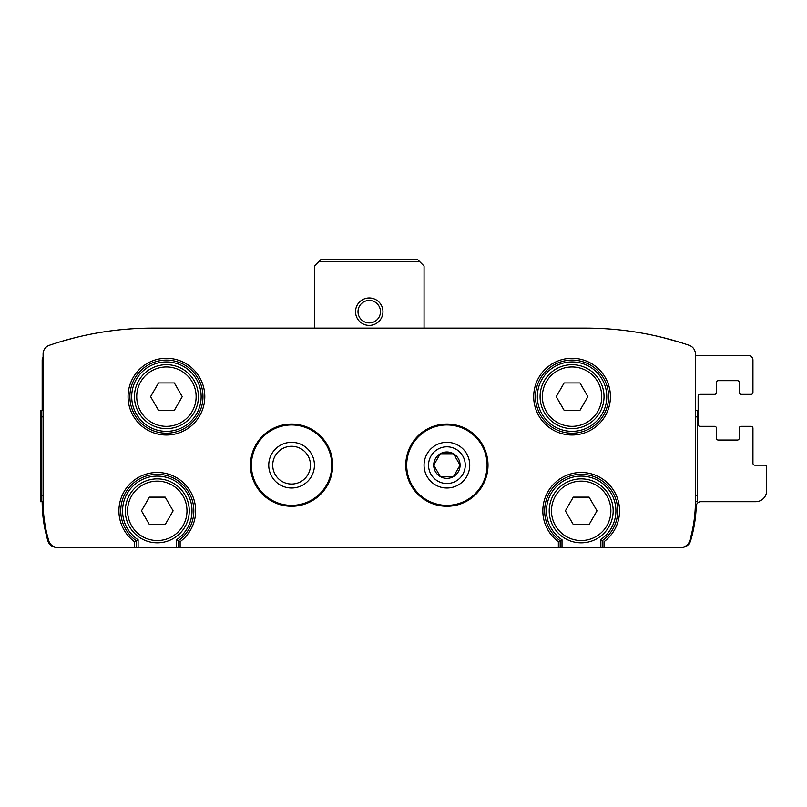 <?xml version="1.0" encoding="UTF-8"?>
<svg xmlns="http://www.w3.org/2000/svg" width="807" height="807" viewBox="0 0 807 807"><rect width="100%" height="100%" fill="white"/><g stroke="black" fill="none" stroke-linecap="round" stroke-linejoin="round"><path stroke-width="1.21" d="M176.471 539.782A34.721 34.721 0 0 0 183.421 487.983A34.721 34.721 0 0 0 131.158 487.983A34.721 34.721 0 0 0 138.108 539.782L136.272 540.74A36.547 36.547 0 0 1 130.008 486.54A36.547 36.547 0 0 1 184.571 486.54A36.547 36.547 0 0 1 178.297 540.74L178.297 547.388L176.471 547.388L176.471 539.782L180.132 541.679L178.297 540.74A36.547 36.547 0 0 0 184.571 486.54A36.547 36.547 0 0 0 130.008 486.54A36.547 36.547 0 0 0 136.272 540.74L134.446 541.679L136.272 540.74L136.272 547.388L57.559 547.388A9.139 9.139 0 0 1 48.803 540.861A137.039 137.039 0 0 1 43.094 501.712L40.35 501.712L40.35 410.349L41.268 410.349L41.268 501.712M558.353 547.388L558.353 541.679A38.373 38.373 0 0 1 552.755 485.088A38.373 38.373 0 0 1 609.628 485.088A38.373 38.373 0 0 1 604.029 541.679L604.029 547.388L602.204 547.388L602.204 540.74A36.547 36.547 0 0 0 608.478 486.54A36.547 36.547 0 0 0 553.905 486.54A36.547 36.547 0 0 0 560.179 540.74L562.005 539.782A34.721 34.721 0 0 1 555.065 487.983A34.721 34.721 0 0 1 607.318 487.983A34.721 34.721 0 0 1 600.378 539.782L602.204 540.74A36.547 36.547 0 0 0 608.478 486.54A36.547 36.547 0 0 0 553.905 486.54A36.547 36.547 0 0 0 560.179 540.74L558.353 541.679L560.179 540.74L560.179 547.388L178.297 547.388M604.029 547.388L680.926 547.388A9.139 9.139 0 0 0 689.682 540.861A137.039 137.039 0 0 0 695.392 501.712L695.392 353.97A9.139 9.139 0 0 0 689.208 345.325A319.754 319.754 0 0 0 585.761 328.126L152.725 328.126A319.754 319.754 0 0 0 49.267 345.325A9.139 9.139 0 0 0 43.094 353.97L43.094 501.712M332.696 465.165A41.107 41.107 0 0 0 271.031 429.566A41.107 41.107 0 0 0 271.031 500.774A41.107 41.107 0 0 0 332.696 465.165M488.003 465.165A41.107 41.107 0 0 0 426.338 429.566A41.107 41.107 0 0 0 426.338 500.774A41.107 41.107 0 0 0 488.003 465.165M63.138 340.937L75.797 337.518M662.688 337.518L679.857 342.289M43.094 353.97L43.094 357.36A4.57 4.57 0 0 0 42.176 360.104L42.176 410.349M42.176 501.712A137.039 137.039 0 0 0 47.885 540.861A9.139 9.139 0 0 0 56.641 547.388L213.179 547.388A1.826 1.826 0 0 0 213.23 547.388M324.263 547.388A1.826 1.826 0 0 0 324.313 547.388L414.162 547.388A1.826 1.826 0 0 0 414.223 547.388M525.246 547.388A1.826 1.826 0 0 0 525.307 547.388L681.834 547.388A9.139 9.139 0 0 0 690.59 540.861A137.039 137.039 0 0 0 696.229 506.13A4.57 4.57 0 0 1 700.799 501.712L755.685 501.712A10.965 10.965 0 0 0 766.65 490.747L766.65 466.991A1.826 1.826 0 0 0 764.824 465.165L754.777 465.165A1.826 1.826 0 0 1 752.951 463.339L752.951 428.164A1.826 1.826 0 0 0 751.115 426.338L741.068 426.338A1.826 1.826 0 0 0 739.242 428.164L739.242 438.221A1.826 1.826 0 0 1 737.416 440.047L718.23 440.047A1.826 1.826 0 0 1 716.404 438.221L716.404 428.164A1.826 1.826 0 0 0 714.578 426.338L699.962 426.338A1.826 1.826 0 0 1 698.136 424.512L698.136 396.187A1.826 1.826 0 0 1 699.962 394.361L714.578 394.361A1.826 1.826 0 0 0 716.404 392.535L716.404 382.488A1.826 1.826 0 0 1 718.23 380.662L737.416 380.662A1.826 1.826 0 0 1 739.242 382.488L739.242 392.535A1.826 1.826 0 0 0 741.068 394.361L751.115 394.361A1.826 1.826 0 0 0 752.951 392.535L752.951 360.104A4.57 4.57 0 0 0 748.382 355.534L695.392 355.534L695.392 353.97M695.392 410.349L697.218 410.349L697.218 501.712L695.392 501.712M43.094 410.349L41.268 410.349M602.204 547.388L560.179 547.388M138.108 539.782L138.108 547.388L176.471 547.388M138.108 547.388L136.272 547.388M152.725 328.126L183.29 328.126M290.248 328.126L314.427 328.126L314.427 266.007L320.823 259.612L417.663 259.612L419.489 261.438L318.997 261.438M419.489 261.438L424.058 266.007L424.058 328.126L448.238 328.126M555.186 328.126L585.761 328.126M310.473 465.165A18.884 18.884 0 0 0 282.147 448.813A18.884 18.884 0 0 0 282.147 481.517A18.884 18.884 0 0 0 310.473 465.165M314.427 465.165A22.838 22.838 0 0 0 280.17 445.383A22.838 22.838 0 0 0 280.17 484.946A22.838 22.838 0 0 0 314.427 465.165M608.599 396.651A36.547 36.547 0 0 0 553.784 364.996A36.547 36.547 0 0 0 553.784 428.295A36.547 36.547 0 0 0 608.599 396.651A36.547 36.547 0 0 0 553.784 364.996A36.547 36.547 0 0 0 553.784 428.295A36.547 36.547 0 0 0 608.599 396.651M202.971 396.651A36.547 36.547 0 0 0 148.155 364.996A36.547 36.547 0 0 0 148.155 428.295A36.547 36.547 0 0 0 202.971 396.651A36.547 36.547 0 0 0 148.155 364.996A36.547 36.547 0 0 0 148.155 428.295A36.547 36.547 0 0 0 202.971 396.651M613.169 510.851A31.977 31.977 0 0 0 565.203 483.151A31.977 31.977 0 0 0 565.203 538.541A31.977 31.977 0 0 0 613.169 510.851A31.977 31.977 0 0 0 565.203 483.151A31.977 31.977 0 0 0 565.203 538.541A31.977 31.977 0 0 0 613.169 510.851M589.1 497.142L597.019 510.851L589.1 524.55L573.283 524.55L565.364 510.851L573.283 497.142L589.1 497.142M189.262 510.851A31.977 31.977 0 0 0 141.306 483.151A31.977 31.977 0 0 0 141.306 538.541A31.977 31.977 0 0 0 189.262 510.851A31.977 31.977 0 0 0 141.306 483.151A31.977 31.977 0 0 0 141.306 538.541A31.977 31.977 0 0 0 189.262 510.851M165.203 497.142L173.112 510.851L165.203 524.55L149.376 524.55L141.467 510.851L149.376 497.142L165.203 497.142M198.401 396.651A31.977 31.977 0 0 0 150.435 368.96A31.977 31.977 0 0 0 150.435 424.341A31.977 31.977 0 0 0 198.401 396.651A31.977 31.977 0 0 0 150.435 368.96A31.977 31.977 0 0 0 150.435 424.341A31.977 31.977 0 0 0 198.401 396.651M174.332 382.942L182.251 396.651L174.332 410.349L158.515 410.349L150.596 396.651L158.515 382.942L174.332 382.942M604.029 396.651A31.977 31.977 0 0 0 556.073 368.96A31.977 31.977 0 0 0 556.073 424.341A31.977 31.977 0 0 0 604.029 396.651A31.977 31.977 0 0 0 556.073 368.96A31.977 31.977 0 0 0 556.073 424.341A31.977 31.977 0 0 0 604.029 396.651M579.971 382.942L587.879 396.651L579.971 410.349L564.143 410.349L556.235 396.651L564.143 382.942L579.971 382.942M355.534 311.684A13.699 13.699 0 0 1 376.092 299.821A13.699 13.699 0 0 1 376.092 323.557A13.699 13.699 0 0 1 355.534 311.684M358.005 311.684A11.237 11.237 0 0 1 374.862 301.959A11.237 11.237 0 0 1 374.862 321.408A11.237 11.237 0 0 1 358.005 311.684M465.256 547.388L428.537 547.388M309.949 547.388L273.23 547.388M440.299 453.746A13.184 13.184 0 0 0 440.299 476.584A13.184 13.184 0 0 0 460.081 465.165A13.184 13.184 0 0 0 440.299 453.746L433.712 465.165L440.299 476.584L453.484 476.584L460.081 465.165L453.484 453.746L440.299 453.746L453.484 453.746L460.081 465.165L453.484 476.584L440.299 476.584L433.712 465.165L440.299 453.746M446.896 442.327A22.838 22.838 0 0 0 427.115 476.584A22.838 22.838 0 0 0 466.678 476.584A22.838 22.838 0 0 0 446.896 442.327M446.896 446.806A18.359 18.359 0 0 0 430.999 474.345A18.359 18.359 0 0 0 462.794 474.345A18.359 18.359 0 0 0 446.896 446.806M180.132 547.388L180.132 541.679A38.373 38.373 0 0 0 185.721 485.088A38.373 38.373 0 0 0 128.858 485.088A38.373 38.373 0 0 0 134.446 541.679L134.446 547.388M204.796 396.651A38.373 38.373 0 0 0 147.237 363.422A38.373 38.373 0 0 0 147.237 429.879A38.373 38.373 0 0 0 204.796 396.651M610.425 396.651A38.373 38.373 0 0 0 552.876 363.422A38.373 38.373 0 0 0 552.876 429.879A38.373 38.373 0 0 0 610.425 396.651M697.218 495.185L695.392 495.185M697.218 416.876L695.392 416.876M43.094 416.876L41.268 416.876M43.094 495.185L41.268 495.185M487.095 465.165A40.199 40.199 0 0 0 426.792 430.353A40.199 40.199 0 0 0 426.792 499.977A40.199 40.199 0 0 0 487.095 465.165M331.788 465.165A40.199 40.199 0 0 0 271.485 430.353A40.199 40.199 0 0 0 271.485 499.977A40.199 40.199 0 0 0 331.788 465.165M600.378 547.388L600.378 539.782A34.721 34.721 0 0 0 607.318 487.983A34.721 34.721 0 0 0 555.065 487.983A34.721 34.721 0 0 0 562.005 539.782L562.005 547.388M606.773 396.651A34.721 34.721 0 0 0 554.702 366.58A34.721 34.721 0 0 0 554.702 426.711A34.721 34.721 0 0 0 606.773 396.651M201.145 396.651A34.721 34.721 0 0 0 149.063 366.58A34.721 34.721 0 0 0 149.063 426.711A34.721 34.721 0 0 0 201.145 396.651M610.879 510.851A29.688 29.688 0 0 0 566.343 485.128A29.688 29.688 0 0 0 566.343 536.564A29.688 29.688 0 0 0 610.879 510.851M186.982 510.851A29.688 29.688 0 0 0 142.446 485.128A29.688 29.688 0 0 0 142.446 536.564A29.688 29.688 0 0 0 186.982 510.851M196.121 396.651A29.688 29.688 0 0 0 151.575 370.938A29.688 29.688 0 0 0 151.575 422.364A29.688 29.688 0 0 0 196.121 396.651M601.75 396.651A29.688 29.688 0 0 0 557.213 370.938A29.688 29.688 0 0 0 557.213 422.364A29.688 29.688 0 0 0 601.75 396.651"/></g></svg>
